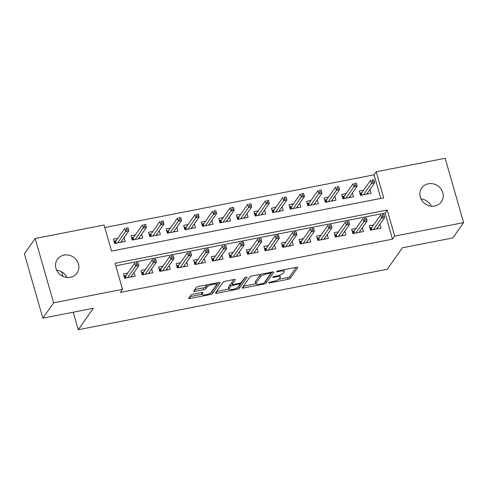 <?xml version="1.0" encoding="UTF-8"?>
<svg xmlns="http://www.w3.org/2000/svg" width="488" height="488" viewBox="0 0 488 488"><rect width="100%" height="100%" fill="white"/><g stroke="black" fill="none" stroke-linecap="round" stroke-linejoin="round"><path stroke-width="0.73" d="M268.778 282.735A1.287 0.342 164 0 0 268.748 282.851A1.287 0.342 164 0 0 269.693 282.918L288.005 279.337A1.842 0.488 164 0 0 290.147 278.398L297.753 267.57A1.842 0.488 164 0 0 297.796 267.4A1.842 0.488 164 0 0 296.454 267.308L278.142 270.889A1.287 0.342 164 0 0 276.635 271.548A1.287 0.342 164 0 0 276.604 271.67A1.287 0.342 164 0 0 277.55 271.731L279.917 271.267A5.893 1.555 164 0 1 284.229 271.572A5.893 1.555 164 0 1 284.083 272.115L283.449 273.018A5.893 1.555 164 0 1 276.58 276.019L274.213 276.483A1.287 0.342 164 0 0 272.707 277.141A1.287 0.342 164 0 0 272.676 277.263A1.287 0.342 164 0 0 273.622 277.324L275.988 276.861A5.893 1.555 164 0 1 280.301 277.166A5.893 1.555 164 0 1 280.155 277.709L279.52 278.611A5.893 1.555 164 0 1 272.652 281.613L270.285 282.076A1.287 0.342 164 0 0 268.778 282.735M56.663 270.23A12.005 11.004 -144.9 0 1 66.996 277.489M64.019 255.071A12.005 11.004 -144.9 0 1 76.598 260.214A12.005 11.004 -144.9 0 1 77.031 273.097A12.005 11.004 -144.9 0 1 70.4 277.33A12.005 11.004 -144.9 0 1 57.822 272.188A12.005 11.004 -144.9 0 1 57.389 259.299A12.005 11.004 -144.9 0 1 64.019 255.071M421.004 198.945A12.005 11.004 -144.9 0 1 431.337 206.198M428.36 183.787A12.005 11.004 -144.9 0 1 440.938 188.923A12.005 11.004 -144.9 0 1 441.372 201.812A12.005 11.004 -144.9 0 1 434.741 206.04A12.005 11.004 -144.9 0 1 422.163 200.904A12.005 11.004 -144.9 0 1 421.73 188.014A12.005 11.004 -144.9 0 1 428.36 183.787M192.998 294.27A1.842 0.488 164 0 0 190.857 295.203L188.722 298.241A1.842 0.488 164 0 0 188.673 298.412A1.842 0.488 164 0 0 190.021 298.51L210.359 294.526A1.842 0.488 164 0 0 212.506 293.587L220.112 282.765A1.842 0.488 164 0 0 220.155 282.595A1.842 0.488 164 0 0 218.807 282.497L198.47 286.48A1.842 0.488 164 0 0 196.329 287.42L193.748 291.086A1.842 0.488 164 0 0 193.706 291.257A1.842 0.488 164 0 0 195.047 291.348L203.752 289.646A1.842 0.488 164 0 0 205.899 288.707L207.174 286.889A4.923 1.299 164 0 1 212.176 284.541A4.923 1.299 164 0 1 216.519 284.632A4.923 1.299 164 0 1 216.398 285.084L211.389 292.214A4.923 1.299 164 0 1 206.387 294.563A4.923 1.299 164 0 1 202.05 294.471A4.923 1.299 164 0 1 202.172 294.014L203.008 292.83A1.842 0.488 164 0 0 203.051 292.66A1.842 0.488 164 0 0 201.703 292.562L192.998 294.27M463.6 222.613L452.84 237.93L402.362 247.812L387.295 269.254L78.263 329.723L93.33 308.276L42.846 318.152L53.607 302.834L35.16 238.498L104.078 225.017L111.557 251.094L383.714 197.847L376.236 171.764L445.154 158.277L463.6 222.613L394.682 236.101L387.204 210.017L115.046 263.27L122.525 289.347L53.607 302.834M122.525 289.347L120.371 292.416L392.529 239.163L394.682 236.101M242.322 287.755A1.842 0.488 164 0 0 242.274 287.926A1.842 0.488 164 0 0 243.622 288.018L263.959 284.04A1.842 0.488 164 0 0 266.106 283.101L273.713 272.274A1.842 0.488 164 0 0 273.756 272.109A1.842 0.488 164 0 0 272.408 272.011L252.07 275.988A1.842 0.488 164 0 0 249.929 276.928L242.322 287.755M237.162 289.286L216.825 293.264A1.842 0.488 164 0 1 215.476 293.172A1.842 0.488 164 0 1 215.519 293.001L223.126 282.174A1.842 0.488 164 0 1 225.273 281.234L233.978 279.532A1.842 0.488 164 0 1 235.32 279.624A1.842 0.488 164 0 1 235.277 279.795L232.19 284.187A1.842 0.488 164 0 0 232.148 284.358A1.842 0.488 164 0 0 233.496 284.449L239.266 283.321A1.842 0.488 164 0 0 241.414 282.381L244.622 277.812A1.287 0.342 164 0 1 245.934 277.196A1.287 0.342 164 0 1 247.068 277.221A1.287 0.342 164 0 1 247.038 277.343L239.303 288.347A1.842 0.488 164 0 1 237.162 289.286L236.79 287.993M117.828 238.278L113.442 239.138L114.686 243.488L125.221 241.426L124.129 237.601M135.383 234.844L130.998 235.704L132.248 240.047L142.783 237.985L141.685 234.167M152.945 231.41L148.559 232.27L149.804 236.613L160.339 234.551L159.247 230.726M170.501 227.975L166.115 228.829L167.366 233.179L177.9 231.117L176.802 227.292M188.063 224.535L183.677 225.395L184.921 229.744L195.456 227.683L194.358 223.858M205.619 221.101L201.233 221.961L202.483 226.31L213.018 224.248L211.92 220.424M223.181 217.666L218.795 218.526L220.039 222.87L230.574 220.808L229.476 216.989M240.736 214.232L236.351 215.092L237.595 219.435L248.136 217.374L247.038 213.549M258.292 210.798L253.912 211.652L255.157 216.001L265.692 213.939L264.594 210.114M275.854 207.363L271.468 208.217L272.713 212.567L283.247 210.505L282.156 206.68M293.41 203.923L289.024 204.783L290.275 209.132L300.809 207.071L299.711 203.246M310.972 200.489L306.586 201.349L307.83 205.692L318.365 203.63L317.273 199.812M328.528 197.054L324.142 197.914L325.392 202.258L335.927 200.196L334.829 196.371M346.09 193.62L341.704 194.474L342.948 198.823L353.483 196.762L352.385 192.937M373.619 224.956L369.233 225.816L370.477 230.165L381.012 228.103L379.92 224.279M356.057 228.396L351.677 229.25L352.922 233.599L363.456 231.538L362.358 227.713M338.501 231.831L334.115 232.691L335.36 237.034L345.9 234.972L344.803 231.147M320.945 235.265L316.56 236.125L317.804 240.468L328.339 238.406L327.241 234.588M303.384 238.699L298.998 239.559L300.248 243.909L310.783 241.847L309.685 238.022M285.828 242.133L281.442 242.994L282.686 247.343L293.221 245.281L292.123 241.456M268.266 245.574L263.88 246.428L265.13 250.777L275.665 248.715L274.567 244.891M250.71 249.008L246.324 249.868L247.569 254.211L258.103 252.15L257.005 248.325M233.148 252.442L228.762 253.302L230.013 257.646L240.547 255.584L239.449 251.765M215.592 255.877L211.206 256.737L212.451 261.086L222.986 259.024L221.894 255.2M198.03 259.311L193.644 260.171L194.895 264.52L205.43 262.459L204.332 258.634M180.475 262.751L176.089 263.605L177.333 267.955L187.868 265.893L186.776 262.068M162.913 266.186L158.533 267.046L159.777 271.389L170.312 269.327L169.214 265.502M145.357 269.62L140.971 270.48L142.215 274.823L152.756 272.761L151.658 268.943M392.529 239.163L385.05 213.079L115.766 265.771M127.801 273.054L123.415 273.914L124.66 278.264L135.194 276.202L134.096 272.377M380.841 198.409L374.082 174.826L104.792 227.518M363.645 190.186L359.26 191.04L360.51 195.389L371.045 193.327L369.947 189.503M61.659 271.81L62.976 276.403M73.243 312.204L78.263 329.723M42.846 318.152L24.4 253.815L35.16 238.498M374.082 174.826L376.236 171.764M385.05 213.079L387.204 210.017M280.301 277.166L279.801 275.427A5.893 1.555 164 0 0 279.63 275.183M284.229 271.572L283.729 269.834A5.893 1.555 164 0 0 283.717 269.797M278.758 279.307L287.505 277.599A1.842 0.488 164 0 0 289.652 276.659L296.179 267.363M264.911 281.838A1.842 0.488 164 0 0 265.606 281.363L272.139 272.066M243.396 286.23L255.858 283.79M262.654 283.571A1.287 0.342 164 0 0 264.161 282.912L270.834 273.408A1.287 0.342 164 0 0 270.864 273.292A1.287 0.342 164 0 0 269.925 273.225L267.424 273.713A5.893 1.555 164 0 0 260.555 276.72L255.993 283.211A5.893 1.555 164 0 0 255.846 283.76A5.893 1.555 164 0 0 260.159 284.059L262.654 283.571M260.818 274.28A5.893 1.555 164 0 0 260.055 274.982L260.555 276.72M255.846 283.76L255.346 282.021A5.893 1.555 164 0 1 255.492 281.472L260.055 274.982M228.835 289.079L216.593 291.47M233.703 279.587L231.696 282.448A1.842 0.488 164 0 0 231.648 282.619L232.148 284.358M245.269 277.41L238.809 286.608L239.303 288.347M228.994 288.743A4.923 1.299 164 0 0 228.872 289.195A4.923 1.299 164 0 0 233.209 289.286A4.923 1.299 164 0 0 238.211 286.938L239.974 284.425A1.842 0.488 164 0 0 240.023 284.26A1.842 0.488 164 0 0 238.675 284.162L232.904 285.291A1.842 0.488 164 0 0 230.757 286.23L228.994 288.743L228.494 287.005A4.923 1.299 164 0 0 228.372 287.456L228.872 289.195M231.946 283.662A1.842 0.488 164 0 0 230.257 284.492L230.757 286.23M228.494 287.005L230.257 284.492M238.083 287.096A1.842 0.488 164 0 0 238.809 286.608M201.538 292.599A4.923 1.299 164 0 0 201.55 292.733L202.05 294.471M206.997 284.809A4.923 1.299 164 0 0 206.68 285.151L207.174 286.889M194.822 289.561L203.252 287.908A1.842 0.488 164 0 0 205.399 286.968L206.68 285.151M211.298 292.336A1.842 0.488 164 0 0 212.006 291.848L218.539 282.552M189.795 296.716L202.008 294.325M367.812 193.962L367.525 192.955M359.851 193.096L361.882 192.693M361.23 195.249L360.571 192.949L361.51 193.224L362.041 195.09M374.326 181.426L373.826 179.682L372.076 180.029L372.57 181.768L374.326 181.426L374.668 182.78L371.508 183.396L370.612 180.267L361.51 193.224M372.57 181.768L363.499 194.804M374.668 182.78L366.659 194.187M372.076 180.029L373.826 179.682M377.492 227.725L377.785 228.732M371.197 230.025L370.538 227.725L369.819 227.872M371.856 227.469L370.538 227.725L371.478 228L372.015 229.866M382.543 216.544L384.3 216.196L383.8 214.458L382.043 214.805L382.543 216.544L381.482 218.173L384.642 217.556L376.632 228.964M373.466 229.58L381.482 218.173L380.585 215.043L371.478 228M382.043 214.805L383.8 214.458M384.642 217.556L384.3 216.196M350.256 197.396L349.963 196.389M342.289 196.53L344.321 196.133M343.668 198.683L343.009 196.389L343.949 196.664L344.485 198.524M356.771 184.861L356.27 183.122L354.514 183.464L355.014 185.202L356.771 184.861L357.112 186.215L353.952 186.831L353.056 183.701L343.949 196.664M355.014 185.202L345.937 198.238M357.112 186.215L349.097 197.622M354.514 183.464L356.27 183.122M332.694 200.83L332.407 199.824M324.733 199.964L326.765 199.568M326.112 202.117L325.453 199.824L326.393 200.098L326.923 201.959M339.209 188.295L338.715 186.556L336.958 186.898L337.452 188.636L339.209 188.295L339.55 189.649L336.391 190.265L335.494 187.136L326.393 200.098M337.452 188.636L328.381 201.672M339.55 189.649L331.541 201.056M336.958 186.898L338.715 186.556M315.138 204.265L314.845 203.258M307.172 203.398L309.209 203.002M308.55 205.552L307.891 203.258L308.831 203.533L309.368 205.393M321.653 191.729L321.153 189.991L319.396 190.332L319.896 192.071L321.653 191.729L321.995 193.083L318.835 193.706L317.938 190.57L308.831 203.533M319.896 192.071L310.819 205.112M321.995 193.083L313.979 204.49M319.396 190.332L321.153 189.991M297.576 207.699L297.29 206.692M289.616 206.833L291.647 206.436M290.994 208.992L290.336 206.692L291.275 206.967L291.806 208.827M304.091 195.163L303.597 193.425L301.84 193.773L302.34 195.511L304.091 195.163L304.433 196.518L301.273 197.14L300.376 194.011L291.275 206.967M302.34 195.511L293.264 208.547M304.433 196.518L296.423 207.925M301.84 193.773L303.597 193.425M359.937 231.166L360.223 232.172M353.641 233.459L352.983 231.166L352.263 231.306M354.294 230.909L352.983 231.166L353.922 231.44L354.459 233.301M364.987 219.978L366.738 219.637L366.244 217.898L364.487 218.24L364.987 219.978L363.92 221.607L367.086 220.991L359.07 232.398M355.911 233.014L363.92 221.607L363.023 218.478L353.922 231.44M364.487 218.24L366.244 217.898M367.086 220.991L366.738 219.637M342.381 234.6L342.668 235.606M336.079 236.894L335.427 234.6L334.707 234.74M336.738 234.344L335.427 234.6L336.366 234.874L336.897 236.735M347.425 223.412L349.182 223.071L348.682 221.332L346.925 221.674L347.425 223.412L346.364 225.041L349.524 224.425L341.515 235.832M338.349 236.448L346.364 225.041L345.467 221.912L336.366 234.874M346.925 221.674L348.682 221.332M349.524 224.425L349.182 223.071M324.819 238.034L325.106 239.041M318.524 240.328L317.865 238.034L317.145 238.174M319.176 237.778L317.865 238.034L318.804 238.309L319.341 240.169M329.87 226.847L331.626 226.505L331.126 224.767L329.37 225.108L329.87 226.847L328.808 228.482L331.968 227.859L323.953 239.266M320.793 239.882L328.808 228.482L327.905 225.346L318.804 238.309M329.37 225.108L331.126 224.767M331.968 227.859L331.626 226.505M307.263 241.469L307.55 242.475M300.968 243.762L300.309 241.469L299.589 241.609M301.621 241.212L300.309 241.469L301.249 241.743L301.779 243.603M312.308 230.287L314.065 229.939L313.564 228.201L311.814 228.549L312.308 230.287L311.246 231.916L314.406 231.294L306.397 242.701M303.237 243.323L311.246 231.916L310.35 228.787L301.249 241.743M311.814 228.549L313.564 228.201M314.406 231.294L314.065 229.939M280.021 211.139L279.728 210.133M272.054 210.273L274.091 209.87M273.433 212.426L272.774 210.127L273.719 210.401L274.25 212.268M286.535 198.604L286.035 196.859L284.278 197.207L284.779 198.945L286.535 198.604L286.877 199.958L283.717 200.574L282.82 197.445L273.719 210.401M284.779 198.945L275.702 211.981M286.877 199.958L278.868 211.365M284.278 197.207L286.035 196.859M289.701 244.903L289.988 245.909M283.406 247.202L282.747 244.903L282.027 245.043M284.059 244.647L282.747 244.903L283.687 245.177L284.223 247.044M294.752 233.721L296.509 233.374L296.009 231.635L294.252 231.983L294.752 233.721L293.691 235.35L296.85 234.734L288.835 246.135M285.675 246.757L293.691 235.35L292.794 232.221L283.687 245.177M294.252 231.983L296.009 231.635M296.85 234.734L296.509 233.374M262.459 214.574L262.172 213.567M254.498 213.707L256.529 213.311M255.877 215.861L255.218 213.567L256.157 213.842L256.694 215.702M268.973 202.038L268.479 200.3L266.722 200.641L267.223 202.38L268.973 202.038L269.321 203.392L266.155 204.008L265.259 200.879L256.157 213.842M267.223 202.38L258.146 215.415M269.321 203.392L261.306 214.799M266.722 200.641L268.479 200.3M244.903 218.008L244.616 217.001M236.942 217.142L238.974 216.745M238.315 219.295L237.662 217.001L238.601 217.276L239.132 219.136M251.418 205.472L250.917 203.734L249.161 204.076L249.661 205.814L251.418 205.472L251.759 206.827L248.599 207.443L247.703 204.313L238.601 217.276M249.661 205.814L240.59 218.85M251.759 206.827L243.75 218.234M249.161 204.076L250.917 203.734M227.341 221.442L227.054 220.436M219.38 220.576L221.412 220.179M220.759 222.729L220.1 220.436L221.04 220.71L221.576 222.571M233.862 208.907L233.362 207.168L231.605 207.51L232.105 209.248L233.862 208.907L234.203 210.261L231.044 210.883L230.141 207.748L221.04 220.71M232.105 209.248L223.028 222.284M234.203 210.261L226.188 221.668M231.605 207.51L233.362 207.168M209.785 224.876L209.498 223.87M201.825 224.01L203.856 223.614M203.203 226.164L202.544 223.87L203.484 224.144L204.014 226.005M216.3 212.341L215.8 210.602L214.049 210.95L214.543 212.689L216.3 212.341L216.641 213.695L213.482 214.317L212.585 211.188L203.484 224.144M214.543 212.689L205.472 225.724M216.641 213.695L208.632 225.102M214.049 210.95L215.8 210.602M192.229 228.311L191.936 227.304M184.263 227.451L186.294 227.048M185.641 229.604L184.982 227.304L185.922 227.579L186.459 229.445M198.744 215.775L198.244 214.037L196.487 214.384L196.987 216.123L198.744 215.775L199.086 217.136L195.926 217.752L195.029 214.622L185.922 227.579M196.987 216.123L187.911 229.159M199.086 217.136L191.07 228.543M196.487 214.384L198.244 214.037M272.145 248.343L272.432 249.35M265.85 250.637L265.191 248.343L264.472 248.484M266.503 248.087L265.191 248.343L266.131 248.618L266.661 250.478M277.19 237.156L278.947 236.814L278.447 235.076L276.696 235.417L277.19 237.156L276.129 238.784L279.288 238.168L271.279 249.575M268.119 250.191L276.129 238.784L275.232 235.655L266.131 248.618M276.696 235.417L278.447 235.076M279.288 238.168L278.947 236.814M254.584 251.778L254.876 252.784M248.288 254.071L247.629 251.778L246.91 251.918M248.941 251.521L247.629 251.778L248.569 252.052L249.106 253.912M259.634 240.59L261.391 240.249L260.891 238.51L259.134 238.852L259.634 240.59L258.573 242.219L261.733 241.603L253.717 253.01M250.558 253.626L258.573 242.219L257.676 239.089L248.569 252.052M259.134 238.852L260.891 238.51M261.733 241.603L261.391 240.249M237.028 255.212L237.314 256.218M230.732 257.505L230.074 255.212L229.354 255.352M231.385 254.956L230.074 255.212L231.013 255.486L231.544 257.347M242.072 244.024L243.829 243.683L243.335 241.944L241.578 242.286L242.072 244.024L241.011 245.659L244.171 245.037L236.161 256.444M233.002 257.06L241.011 245.659L240.114 242.524L231.013 255.486M241.578 242.286L243.335 241.944M244.171 245.037L243.829 243.683M219.466 258.646L219.759 259.653M213.171 260.94L212.512 258.646L211.792 258.786M213.829 258.39L212.512 258.646L213.451 258.921L213.988 260.781M224.517 247.465L226.273 247.117L225.773 245.379L224.016 245.726L224.517 247.465L223.455 249.094L226.615 248.471L218.6 259.878M215.44 260.5L223.455 249.094L222.559 245.964L213.451 258.921M224.016 245.726L225.773 245.379M226.615 248.471L226.273 247.117M201.91 262.08L202.197 263.087M195.615 264.38L194.956 262.08L194.236 262.221M196.267 261.824L194.956 262.08L195.895 262.355L196.426 264.215M206.961 250.899L208.711 250.551L208.217 248.813L206.461 249.161L206.961 250.899L205.893 252.528L209.059 251.912L201.044 263.313M197.884 263.935L205.893 252.528L204.997 249.399L195.895 262.355M206.461 249.161L208.217 248.813M209.059 251.912L208.711 250.551M174.667 231.751L174.381 230.745M166.707 230.885L168.738 230.489M168.085 233.038L167.427 230.745L168.366 231.019L168.897 232.88M181.182 219.216L180.688 217.477L178.931 217.819L179.425 219.557L181.182 219.216L181.524 220.57L178.364 221.186L177.467 218.057L168.366 231.019M179.425 219.557L170.355 232.593M181.524 220.57L173.514 231.977M178.931 217.819L180.688 217.477M184.348 265.521L184.641 266.527M178.053 267.814L177.394 265.521L176.674 265.661M178.712 265.259L177.394 265.521L178.34 265.789L178.87 267.656M189.399 254.333L191.156 253.992L190.655 252.253L188.899 252.595L189.399 254.333L188.338 255.962L191.497 255.346L183.488 266.753M180.322 267.369L188.338 255.962L187.441 252.833L178.34 265.789M188.899 252.595L190.655 252.253M191.497 255.346L191.156 253.992M157.112 235.185L156.819 234.179M149.145 234.319L151.176 233.923M150.524 236.473L149.865 234.179L150.804 234.454L151.341 236.314M163.626 222.65L163.126 220.911L161.369 221.253L161.87 222.992L163.626 222.65L163.968 224.004L160.808 224.62L159.911 221.491L150.804 234.454M161.87 222.992L152.793 236.027M163.968 224.004L155.953 235.411M161.369 221.253L163.126 220.911M166.792 268.955L167.079 269.962M160.497 271.249L159.838 268.955L159.119 269.095M161.15 268.699L159.838 268.955L160.778 269.23L161.314 271.09M171.843 257.768L173.6 257.426L173.1 255.688L171.343 256.029L171.843 257.768L170.776 259.396L173.941 258.78L165.926 270.187M162.766 270.803L170.776 259.396L169.879 256.267L160.778 269.23M171.343 256.029L173.1 255.688M173.941 258.78L173.6 257.426M139.55 238.62L139.263 237.613M131.589 237.754L133.62 237.357M132.968 239.907L132.309 237.613L133.248 237.888L133.779 239.748M146.064 226.084L145.57 224.346L143.814 224.687L144.308 226.426L146.064 226.084L146.406 227.439L143.246 228.061L142.35 224.925L133.248 237.888M144.308 226.426L135.237 239.462M146.406 227.439L138.397 238.846M143.814 224.687L145.57 224.346M149.237 272.389L149.523 273.396M142.935 274.683L142.282 272.389L141.563 272.53M143.594 272.133L142.282 272.389L143.222 272.664L143.753 274.524M154.281 261.202L156.038 260.86L155.538 259.122L153.781 259.464L154.281 261.202L153.22 262.831L156.38 262.215L148.37 273.622M145.21 274.238L153.22 262.831L152.323 259.701L143.222 272.664M153.781 259.464L155.538 259.122M156.38 262.215L156.038 260.86M121.994 242.054L121.701 241.048M114.027 241.188L116.065 240.791M115.406 243.341L114.747 241.048L115.686 241.322L116.223 243.183M128.509 229.519L128.008 227.78L126.252 228.128L126.752 229.866L128.509 229.519L128.85 230.873L125.691 231.495L124.794 228.366L115.686 241.322M126.752 229.866L117.675 242.902M128.85 230.873L120.835 242.28M126.252 228.128L128.008 227.78M131.675 275.824L131.961 276.83M125.379 278.117L124.721 275.824L124.001 275.964M126.032 275.567L124.721 275.824L125.66 276.098L126.197 277.959M136.725 264.642L138.482 264.295L137.982 262.556L136.225 262.904L136.725 264.642L135.664 266.271L138.824 265.649L130.808 277.056M127.649 277.678L135.664 266.271L134.761 263.142L125.66 276.098M136.225 262.904L137.982 262.556M138.824 265.649L138.482 264.295M269.51 282.296L269.693 282.918M277.373 271.114L277.55 271.731M273.439 276.702L273.622 277.324M275.793 276.178L275.988 276.861M279.722 270.584L279.917 271.267M289.652 276.659L290.147 278.398M287.505 277.599L288.005 279.337M265.606 281.363L266.106 283.101M263.727 283.217L263.959 284.04M243.195 286.517L243.622 288.018M269.724 272.536L269.925 273.225M267.223 273.024L267.424 273.713M255.492 281.472L255.993 283.211M216.391 291.763L216.825 293.264M231.696 282.448L232.19 284.187M238.48 283.473L238.675 284.162M232.684 284.541L232.904 285.291M201.751 292.556L202.172 294.014M205.399 286.968L205.899 288.707M203.252 287.908L203.752 289.646M194.62 289.848L195.047 291.348M212.006 291.848L212.506 293.587M209.993 293.251L210.359 294.526M189.594 297.003L190.021 298.51M270.602 272.365L270.864 273.292M239.724 283.217L240.023 284.26M216.062 283.034L216.519 284.632"/></g></svg>
